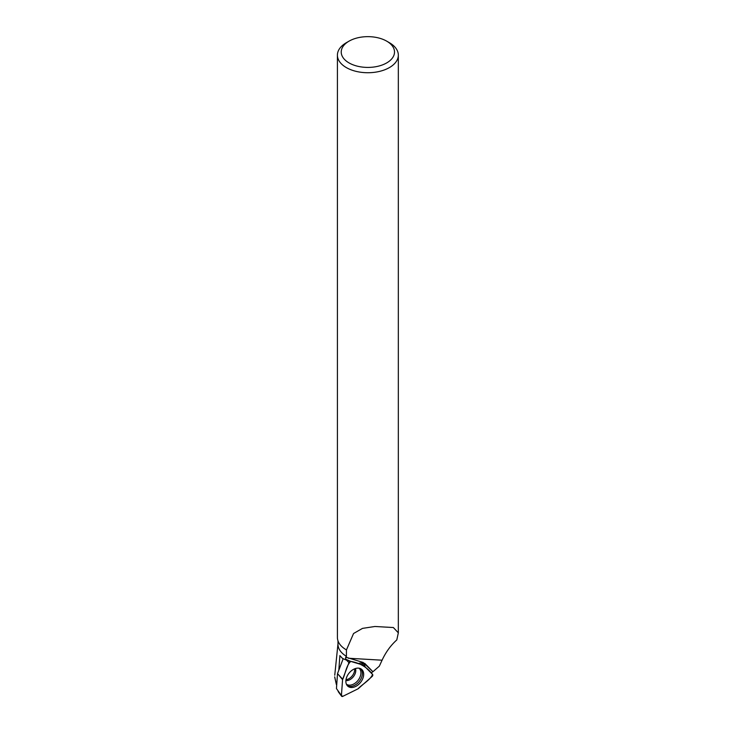 <?xml version="1.0" encoding="UTF-8"?>
<svg xmlns="http://www.w3.org/2000/svg" width="733" height="733" viewBox="0 0 733 733"><rect width="100%" height="100%" fill="white"/><g stroke="black" fill="none" stroke-linecap="round" stroke-linejoin="round"><path stroke-width="1.1" d="M358.364 688.58L372.098 676.486A1.512 1.026 128.4 0 0 372.566 674.433L363.669 665.362A1.512 1.026 128.4 0 0 363.449 665.216A1.512 1.026 128.4 0 0 363.366 665.179L350.768 661.404A1.512 1.026 128.4 0 0 348.945 662.641L342.668 679.207A1.512 1.026 128.4 0 0 342.568 679.665L341.422 695.535A1.512 1.026 128.4 0 0 341.587 696.203A1.512 1.026 128.4 0 0 342.787 696.35L357.951 688.864A1.512 1.026 128.4 0 0 358.364 688.58M348.541 686.72A10.894 7.394 128.4 0 0 361.067 681.736A10.894 7.394 128.4 0 0 361.149 669A10.894 7.394 128.4 0 0 360.984 668.899A10.894 7.394 128.4 0 0 348.89 673.325A10.894 7.394 128.4 0 0 347.634 686.024A10.894 7.394 128.4 0 0 348.541 686.72M345.985 679.711A8.393 5.699 128.4 0 0 354.625 668.826M341.422 695.535L336.447 688.553L337.51 673.664L343.181 658.692M337.51 673.664L342.668 679.207M337.986 640.807L337.986 644.289A29.888 17.253 0 0 0 346.416 656.31L346.443 649.914L353.553 633.514L362.505 628.383L374.902 626.486L393.364 627.54L398.331 632.836L398.331 55.149A30.456 17.583 180 0 1 367.874 72.732A30.456 17.583 180 0 1 337.409 55.149A30.456 17.583 180 0 1 346.333 42.716L349.027 41.158A26.645 15.384 180 0 1 386.712 41.158L389.415 42.716A30.456 17.583 180 0 1 398.331 55.149M398.331 632.836L396.8 639.927C390.735 645.37 385.824 652.132 382.076 660.204L379.337 666.15L372.941 671.721L364.722 663.347M334.669 676.935L336.392 684.595L334.706 676.861M338.82 670.2L339.883 655.586L342.403 658.326L345.536 659.773L345.71 657.153L363.183 662.476L372.941 671.721M346.416 656.31L346.288 657.638M371.21 673.05L372.84 671.611M350.044 661.093L345.536 659.773M358.41 663.548A8.008 5.433 -51.6 0 1 362.743 663.383A8.008 5.433 -51.6 0 1 365.052 666.773M337.409 55.149L337.409 637.417A30.456 17.583 0 0 0 346.333 649.85A30.456 17.583 0 0 0 346.443 649.914M389.415 42.716L386.712 41.158A26.645 15.384 180 0 1 386.712 62.91A26.645 15.384 180 0 1 349.027 62.91A26.645 15.384 180 0 1 349.027 41.158M361.479 663.044A7.394 5.021 -51.6 0 1 361.516 663.081A7.394 5.021 -51.6 0 1 362.478 664.794M350.777 661.413C346.269 665.353 345.399 673.902 342.568 679.665L341.431 695.525L342.797 696.341L357.951 688.864C362.469 684.1 370.531 679.848 372.566 674.424C367.251 667.296 359.985 662.962 350.777 661.413L345.591 659.169M348.945 662.641L346.425 660.039M342.568 679.665L339.324 675.725M360.48 668.633A10.748 7.303 -51.6 0 1 359.307 681.406A10.748 7.303 -51.6 0 1 347.13 685.465M346.388 684.173A10.198 6.918 128.4 0 0 358.016 680.389A10.198 6.918 128.4 0 0 359.051 668.203M355.468 668.523A8.393 5.699 -51.6 0 1 353.379 676.715A8.393 5.699 -51.6 0 1 345.884 680.609M348.358 658.234L382.076 660.204M338.179 691.595L341.587 696.203M337.986 643.785L334.752 675.212"/></g></svg>
